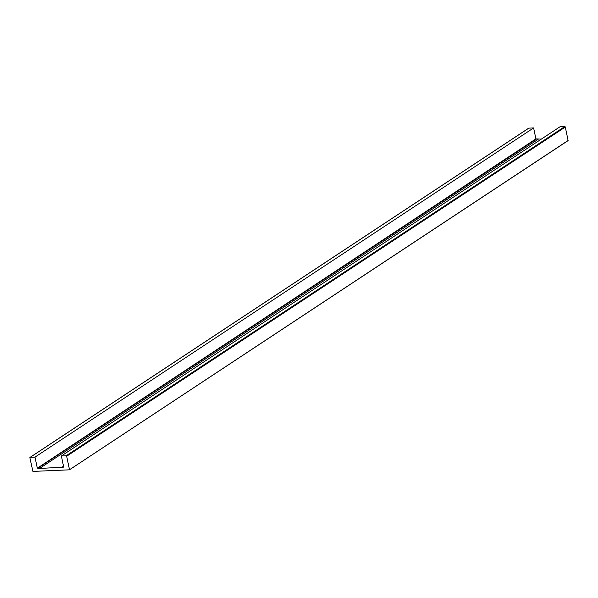 <?xml version="1.0" encoding="UTF-8"?>
<svg xmlns="http://www.w3.org/2000/svg" width="598" height="598" viewBox="0 0 598 598"><rect width="100%" height="100%" fill="white"/><g stroke="black" fill="none" stroke-linecap="round" stroke-linejoin="round"><path stroke-width="0.9" d="M528.55 128.338A0.516 0.419 56.6 0 1 528.856 128.136L30.236 457.313A0.516 0.419 -123.4 0 0 29.9 457.821L32.89 471.411L69.428 469.819L568.1 140.493L69.473 469.766M30.236 457.313L34.998 457.111L533.618 127.935L528.856 128.136M541.295 139.132L535.905 138.878L533.618 127.935M538.185 139.267L39.573 468.443L37.756 468.294L536.212 138.96M37.599 468.144L536.197 138.863M37.577 468.04L535.905 138.878M34.998 457.111L37.285 468.055M69.48 469.669L66.677 456.229A0.516 0.419 -123.4 0 0 66.139 455.766L564.751 126.589A0.516 0.419 56.6 0 1 565.289 127.053L568.1 140.493M39.573 468.443L63.298 467.195L63.657 466.918L61.377 455.968L66.139 455.766M564.751 126.589L559.99 126.791L61.377 455.968M61.579 467.494L63.515 466.216M37.756 468.294L536.376 139.117M66.677 456.229L565.289 127.053M30.057 457.373L528.669 128.196M568.048 140.642L69.428 469.819"/></g></svg>
